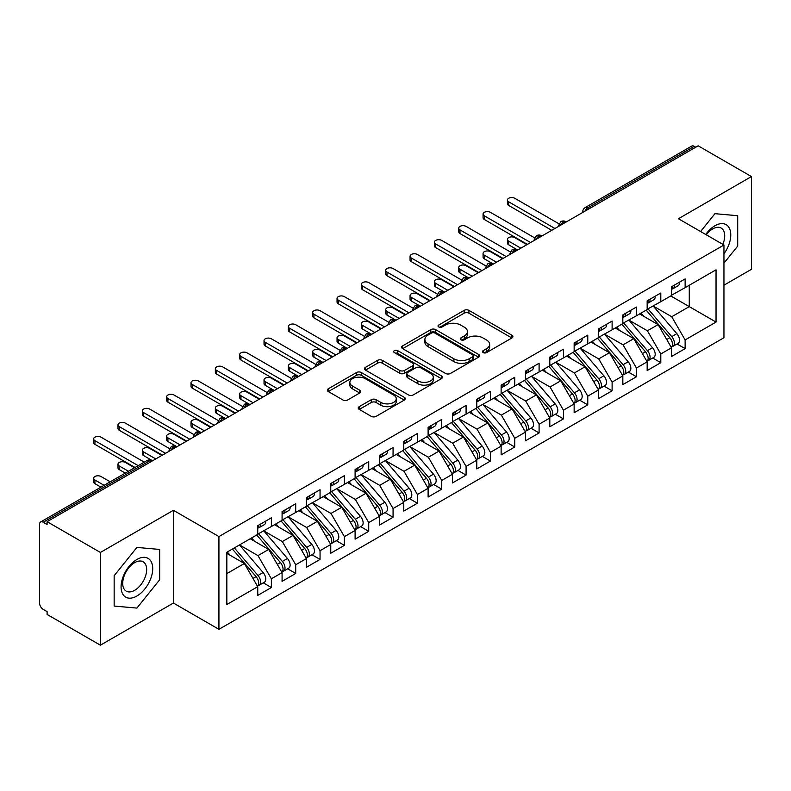 <?xml version="1.0" encoding="UTF-8"?>
<svg xmlns="http://www.w3.org/2000/svg" width="791" height="791" viewBox="0 0 791 791"><rect width="100%" height="100%" fill="white"/><g stroke="black" fill="none" stroke-linecap="round" stroke-linejoin="round"><path stroke-width="1.19" d="M483.182 352.608A2.363 1.364 0 0 0 486.534 352.608L511.915 337.955A3.382 1.948 0 0 0 512.904 336.58A3.382 1.948 0 0 0 511.915 335.196L468.915 310.369A3.382 1.948 0 0 0 464.139 310.369L438.748 325.032A2.363 1.364 0 0 0 438.056 325.991A2.363 1.364 0 0 0 438.748 326.96A2.363 1.364 0 0 0 442.1 326.96L445.382 325.061A10.807 6.239 0 0 1 460.669 325.061L464.258 327.128A10.807 6.239 0 0 1 467.422 331.548A10.807 6.239 0 0 1 464.258 335.957L460.965 337.856A2.363 1.364 0 0 0 460.273 338.815A2.363 1.364 0 0 0 460.965 339.784A2.363 1.364 0 0 0 464.317 339.784L467.6 337.886A10.807 6.239 0 0 1 482.886 337.886L486.475 339.962A10.807 6.239 0 0 1 489.639 344.372A10.807 6.239 0 0 1 486.475 348.782L483.182 350.68A2.363 1.364 0 0 0 482.49 351.649A2.363 1.364 0 0 0 483.182 352.608L483.182 350.68M359.262 406.643A3.382 1.948 0 0 0 358.274 408.027A3.382 1.948 0 0 0 359.262 409.402L371.325 416.373A3.382 1.948 0 0 0 376.101 416.373L404.29 400.098A3.382 1.948 0 0 0 405.279 398.713A3.382 1.948 0 0 0 404.29 397.339L361.289 372.512A3.382 1.948 0 0 0 356.514 372.512L328.324 388.786A3.382 1.948 0 0 0 327.336 390.161A3.382 1.948 0 0 0 328.324 391.545L342.899 399.959A3.382 1.948 0 0 0 347.674 399.959L359.737 392.989A3.382 1.948 0 0 0 360.726 391.614A3.382 1.948 0 0 0 359.737 390.23L352.509 386.057A9.037 5.221 0 0 1 349.859 382.369A9.037 5.221 0 0 1 355.446 377.554A9.037 5.221 0 0 1 365.294 378.681L393.602 395.025A9.037 5.221 0 0 1 396.251 398.713A9.037 5.221 0 0 1 390.665 403.539A9.037 5.221 0 0 1 380.817 402.401L376.101 399.682A3.382 1.948 0 0 0 371.325 399.682L359.262 406.643L359.262 409.402M723.943 285.195L751.45 269.316L751.45 176.571L698.146 145.801L47.094 521.684L47.094 524.492L43.198 522.248A5.161 2.976 -120 0 0 40.618 521.991A5.161 2.976 -120 0 0 39.55 524.354L39.55 603.049A5.161 2.976 -120 0 0 43.198 609.367L47.094 611.611L47.094 614.429L100.398 645.199L173.407 603.049L218.929 629.32L218.929 536.575L173.407 510.304L100.398 552.454L47.094 521.684M751.45 176.571L678.431 218.731L723.943 245.002L218.929 536.575M445.62 373.471A3.382 1.948 0 0 0 450.395 373.471L478.585 357.196A3.382 1.948 0 0 0 479.573 355.821A3.382 1.948 0 0 0 478.585 354.437L435.584 329.61A3.382 1.948 0 0 0 430.808 329.61L402.619 345.885A3.382 1.948 0 0 0 401.63 347.269A3.382 1.948 0 0 0 402.619 348.643L445.62 373.471M395.322 353.122A2.363 1.364 0 0 1 397.725 353.458L397.725 350.65L441.437 375.883A3.382 1.948 0 0 1 442.426 377.267A3.382 1.948 0 0 1 441.437 378.642L413.248 394.917A3.382 1.948 0 0 1 408.472 394.917L365.472 370.099L365.472 367.34A3.382 1.948 0 0 0 364.483 368.715A3.382 1.948 0 0 0 365.472 370.099M365.472 367.34L377.534 360.37A3.382 1.948 0 0 1 382.31 360.37L399.752 370.435A3.382 1.948 0 0 0 404.527 370.435L412.536 365.818A3.382 1.948 0 0 0 413.525 364.443A3.382 1.948 0 0 0 412.536 363.059L394.373 352.578A2.363 1.364 0 0 1 393.681 351.609A2.363 1.364 0 0 1 395.144 350.354A2.363 1.364 0 0 1 397.725 350.65M218.929 629.32L723.943 337.747L723.943 245.002M670.768 295.943L716.033 322.075L716.033 269.81L685.125 287.657L685.125 278.936L671.5 286.807L671.5 295.518L660.792 301.707L660.792 292.996L647.157 300.857L647.157 309.578L636.448 315.757L636.448 307.046L622.824 314.917L622.824 323.628L612.115 329.807L612.115 321.097L598.48 328.967L598.48 337.678L587.772 343.858L587.772 335.147L574.147 343.017L574.147 351.728L563.439 357.908L563.439 349.197L549.804 357.067L549.804 365.778L539.096 371.968L539.096 363.247L525.471 371.117L525.471 379.828L514.763 386.018L514.763 377.307L501.128 385.168L501.128 393.888L490.42 400.068L490.42 391.357L476.795 399.228L476.795 407.938L466.077 414.118L466.077 405.407L452.452 413.278L452.452 421.989L441.744 428.168L441.744 419.457L428.109 427.328L428.109 436.039L417.401 442.218L417.401 433.508L403.776 441.378L403.776 450.089L393.068 456.269L393.068 447.558L379.433 455.428L379.433 464.139L368.725 470.329L368.725 461.608L355.1 469.478L355.1 478.189L344.392 484.379L344.392 475.668L330.757 483.528L330.757 492.249L320.048 498.429L320.048 489.718L306.424 497.588L306.424 506.299L295.715 512.479L295.715 503.768L282.08 511.639L282.08 520.349L271.372 526.529L271.372 517.818L257.747 525.689L257.747 534.4L226.839 552.247L226.839 604.522L257.747 586.675L244.36 563.489L226.839 553.374M716.033 322.075L685.125 339.922L671.737 316.736L653.247 306.058M677.037 343.966L685.125 348.633L685.125 339.922M685.125 348.633L671.5 356.504L671.5 347.793L660.792 353.982L647.404 330.796L628.904 320.108L652.535 347.714L647.424 350.66A6.882 3.975 60 0 1 650.083 357.206A6.882 3.975 60 0 1 648.65 360.35A6.882 3.975 60 0 1 647.542 360.676M652.704 358.016L660.792 362.693L660.792 353.982M660.792 362.693L647.157 370.554L647.157 361.843L636.448 368.033L623.061 344.846L604.571 334.168M628.361 372.067L636.448 376.743L636.448 368.033M636.448 376.743L622.824 384.614L622.824 375.903L612.115 382.083L598.728 358.896L580.228 348.218M604.027 386.127L612.115 390.794L612.115 382.083M612.115 390.794L598.48 398.664L598.48 389.953L587.772 396.133L574.385 372.947L555.895 362.268L579.516 389.864L574.404 392.82A6.882 3.975 60 0 1 577.064 399.356A6.882 3.975 60 0 1 575.64 402.51A6.882 3.975 60 0 1 574.523 402.827M579.684 400.177L587.772 404.844L587.772 396.133M587.772 404.844L574.147 412.714L574.147 404.003L563.439 410.183L550.052 386.997L531.552 376.318M555.341 414.227L563.439 418.894L563.439 410.183M563.439 418.894L549.804 426.764L549.804 418.053L539.096 424.233L525.708 401.047L507.209 390.368M531.008 428.277L539.096 432.944L539.096 424.233M539.096 432.944L525.471 440.814L525.471 432.104L514.763 438.283L501.375 415.107L482.876 404.419M506.665 442.327L514.763 447.004L514.763 438.283M514.763 447.004L501.128 454.865L501.128 446.154L490.42 452.343L477.032 429.157L458.533 418.479M482.332 456.377L490.42 461.054L490.42 452.343M490.42 461.054L476.795 468.925L476.795 460.204L466.077 466.393L452.699 443.207L434.2 432.529M457.989 470.437L466.077 475.104L466.077 466.393M466.077 475.104L452.452 482.975L452.452 474.264L441.744 480.444L428.356 457.257L409.857 446.579M433.656 484.488L441.744 489.154L441.744 480.444M441.744 489.154L428.109 497.025L428.109 488.314L417.401 494.494L404.023 471.307L385.524 460.629M409.313 498.538L417.401 503.205L417.401 494.494M417.401 503.205L403.776 511.075L403.776 502.364L393.068 508.544L379.68 485.358L361.18 474.679M384.98 512.588L393.068 517.255L393.068 508.544M393.068 517.255L379.433 525.125L379.433 516.414L368.725 522.594L355.337 499.408L336.847 488.729M360.637 526.638L368.725 531.315L368.725 522.594M368.725 531.315L355.1 539.175L355.1 530.464L344.392 536.654L331.004 513.468L312.504 502.789L336.135 530.385L331.024 533.332A6.882 3.975 60 0 1 333.683 539.877A6.882 3.975 60 0 1 332.25 543.031A6.882 3.975 60 0 1 331.142 543.348M336.304 540.688L344.392 545.365L344.392 536.654M344.392 545.365L330.757 553.235L330.757 544.515L320.048 550.704L306.661 527.518L288.171 516.839M311.961 554.738L320.048 559.415L320.048 550.704M320.048 559.415L306.424 567.285L306.424 558.575L295.715 564.754L282.328 541.568L263.828 530.89M287.627 568.798L295.715 573.465L295.715 564.754M295.715 573.465L282.08 581.336L282.08 572.625L271.372 578.804L257.985 555.618L239.485 544.94L263.116 572.536L258.004 575.492A6.882 3.975 60 0 1 260.664 582.028A6.882 3.975 60 0 1 259.24 585.182A6.882 3.975 60 0 1 258.123 585.498M263.284 582.848L271.372 587.515L271.372 578.804M271.372 587.515L257.747 595.386L257.747 586.675M257.747 534.123L271.372 526.529M226.839 573.604L244.36 563.489M282.08 520.073L295.715 512.479M257.985 555.618L268.693 549.438L250.203 538.76M282.08 572.625L268.693 549.438M306.424 506.013L320.048 498.429M282.328 541.568L293.036 535.388L274.536 524.71M306.424 558.575L293.036 535.388M330.757 491.962L344.392 484.379M306.661 527.518L317.369 521.328L298.879 510.65M330.757 544.515L317.369 521.328M355.1 477.912L368.725 470.329M331.004 513.468L341.712 507.278L323.212 496.6M355.1 530.464L341.712 507.278M379.433 463.862L393.068 456.269M355.337 499.408L366.055 493.228L347.556 482.55M379.433 516.414L366.055 493.228M403.776 449.812L417.401 442.218M379.68 485.358L390.388 479.178L371.889 468.499M403.776 502.364L390.388 479.178M428.109 435.762L441.744 428.168M404.023 471.307L414.731 465.128L396.232 454.449M428.109 488.314L414.731 465.128M452.452 421.702L466.077 414.118M428.356 457.257L439.064 451.078L420.565 440.399M452.452 474.264L439.064 451.078M476.795 407.652L490.42 400.068M452.699 443.207L463.407 437.028L444.908 426.339M476.795 460.204L463.407 437.028M501.128 393.602L514.763 386.018M477.032 429.157L487.74 422.967L469.241 412.289M501.128 446.154L487.74 422.967M525.471 379.551L539.096 371.968M501.375 415.107L512.084 408.917L493.584 398.239M525.471 432.104L512.084 408.917M549.804 365.501L563.439 357.908M525.708 401.047L536.417 394.867L517.917 384.189M549.804 418.053L536.417 394.867M574.147 351.451L587.772 343.858M550.052 386.997L560.76 380.817L542.26 370.139M574.147 404.003L560.76 380.817M598.48 337.401L612.115 329.807M574.385 372.947L585.093 366.767L566.603 356.088M598.48 389.953L585.093 366.767M622.824 323.341L636.448 315.757M598.728 358.896L609.436 352.717L590.936 342.028M622.824 375.903L609.436 352.717M647.157 309.291L660.792 301.707M623.061 344.846L633.769 338.657L615.279 327.978M647.157 361.843L633.769 338.657M695.714 147.205L694.251 146.365L587.832 207.806L589.295 208.646M584.915 211.177A5.161 2.976 120 0 1 587.832 207.806A5.161 2.976 60 0 0 585.251 207.549L691.67 146.108A5.161 2.976 60 0 1 694.251 146.365M671.5 295.241L685.125 287.657M671.737 316.736L689.268 306.621L689.268 285.264L716.033 269.81M647.404 330.796L658.112 324.607L639.612 313.928M671.5 347.793L658.112 324.607M100.398 552.454L100.398 645.199M714.945 213.679L700.599 231.526L714.945 213.679L737.696 215.716L714.945 213.679M737.696 246.06L737.696 215.716L737.696 246.06L723.943 263.166L737.696 246.06M173.407 603.049L173.407 510.304M159.663 579.783L159.663 549.438L136.902 547.412L114.151 575.719L114.151 606.064L136.902 608.091L159.663 579.783L136.902 608.091L114.151 606.064L114.151 575.719L136.902 547.412L159.663 549.438L159.663 579.783M564.833 222.765L563.37 221.925A5.161 2.976 -120 0 0 560.789 221.668A5.161 2.976 -120 0 0 560.73 221.707L558.327 226.068A5.161 2.976 0 0 0 558.387 226.493M540.5 236.825L539.037 235.975A5.161 2.976 -120 0 0 536.456 235.718A5.161 2.976 -120 0 0 536.397 235.758L533.994 240.118A5.161 2.976 0 0 0 534.044 240.543M516.157 250.876L514.694 250.025A5.161 2.976 -120 0 0 512.113 249.778A5.161 2.976 -120 0 0 512.054 249.808L509.651 254.178A5.161 2.976 0 0 0 509.711 254.593M491.824 264.926L490.361 264.085A5.161 2.976 -120 0 0 487.78 263.828A5.161 2.976 -120 0 0 487.721 263.858L485.318 268.228A5.161 2.976 0 0 0 485.367 268.653M467.481 278.976L466.018 278.135A5.161 2.976 -120 0 0 463.437 277.878A5.161 2.976 -120 0 0 463.378 277.918L460.975 282.278A5.161 2.976 0 0 0 461.034 282.703M443.138 293.026L441.685 292.186A5.161 2.976 -120 0 0 439.104 291.928A5.161 2.976 -120 0 0 439.045 291.968L436.642 296.328A5.161 2.976 0 0 0 436.691 296.754M418.805 307.076L417.341 306.236A5.161 2.976 -120 0 0 414.761 305.979A5.161 2.976 -120 0 0 414.702 306.018L412.299 310.379A5.161 2.976 0 0 0 412.348 310.804M394.462 321.126L393.008 320.286A5.161 2.976 -120 0 0 390.428 320.029A5.161 2.976 -120 0 0 390.368 320.068L387.966 324.429A5.161 2.976 0 0 0 388.015 324.854M370.129 335.186L368.665 334.336A5.161 2.976 -120 0 0 366.085 334.079A5.161 2.976 -120 0 0 366.025 334.118L363.623 338.479A5.161 2.976 0 0 0 363.672 338.904M345.786 349.236L344.332 348.396A5.161 2.976 -120 0 0 341.752 348.139A5.161 2.976 -120 0 0 341.682 348.169L339.29 352.539A5.161 2.976 0 0 0 339.339 352.954M321.453 363.287L319.989 362.446A5.161 2.976 -120 0 0 317.409 362.189A5.161 2.976 -120 0 0 317.349 362.219L314.947 366.589A5.161 2.976 0 0 0 314.996 367.014M297.109 377.337L295.656 376.496A5.161 2.976 -120 0 0 293.065 376.239A5.161 2.976 -120 0 0 293.006 376.279L290.604 380.639A5.161 2.976 0 0 0 290.663 381.064M272.776 391.387L271.313 390.546A5.161 2.976 -120 0 0 268.732 390.289A5.161 2.976 -120 0 0 268.673 390.329L266.27 394.689A5.161 2.976 0 0 0 266.32 395.114M248.433 405.437L246.97 404.596A5.161 2.976 -120 0 0 244.389 404.339A5.161 2.976 -120 0 0 244.33 404.379L241.927 408.739A5.161 2.976 0 0 0 241.987 409.165M224.1 419.497L222.637 418.647A5.161 2.976 -120 0 0 220.056 418.39A5.161 2.976 -120 0 0 219.997 418.429L217.594 422.79A5.161 2.976 0 0 0 217.644 423.215M199.757 433.547L198.294 432.697A5.161 2.976 -120 0 0 195.713 432.45A5.161 2.976 -120 0 0 195.654 432.479L193.251 436.85A5.161 2.976 0 0 0 193.311 437.265M175.424 447.597L173.961 446.757A5.161 2.976 -120 0 0 171.38 446.5A5.161 2.976 -120 0 0 171.321 446.529L168.918 450.9A5.161 2.976 0 0 0 168.967 451.325M484.132 352.944L486.475 351.6A10.807 6.239 0 0 0 489.639 347.18L489.639 344.372M467.422 331.548L467.422 334.356A10.807 6.239 0 0 1 464.258 338.766L461.914 340.12M511.866 337.984L468.915 313.187A3.382 1.948 0 0 0 464.139 313.187L439.697 327.296M478.545 357.225L435.584 332.428A3.382 1.948 0 0 0 430.808 332.428L402.659 348.673M472.613 356.781A2.363 1.364 0 0 0 473.305 355.821A2.363 1.364 0 0 0 472.613 354.852L434.872 333.06A2.363 1.364 0 0 0 431.53 333.06L428.06 335.058A10.807 6.239 0 0 0 424.896 339.477A10.807 6.239 0 0 0 428.06 343.887L453.866 358.788A10.807 6.239 0 0 0 469.152 358.788L472.613 356.781L472.613 359.598A2.363 1.364 0 0 0 473.305 358.63L473.305 355.821M424.896 339.477L424.896 342.285A10.807 6.239 0 0 0 428.06 346.695L428.06 343.887M472.613 359.598L469.152 361.596A10.807 6.239 0 0 1 453.866 361.596L428.06 346.695M365.511 370.119L377.534 363.178L377.534 360.37M413.525 364.443L413.525 367.251A3.382 1.948 0 0 1 412.536 368.626L404.527 373.253A3.382 1.948 0 0 1 399.752 373.253L382.31 363.178A3.382 1.948 0 0 0 377.534 363.178M397.725 353.458L441.398 378.671M417.846 380.886A9.037 5.221 0 0 0 427.694 382.013A9.037 5.221 0 0 0 433.28 377.198A9.037 5.221 0 0 0 430.63 373.51L420.654 367.746A3.382 1.948 0 0 0 415.878 367.746L407.869 372.373A3.382 1.948 0 0 0 406.881 373.748A3.382 1.948 0 0 0 407.869 375.132L417.846 380.886L417.846 383.694A9.037 5.221 0 0 0 427.694 384.831A9.037 5.221 0 0 0 433.28 380.006L433.28 377.198M406.881 373.748L406.881 376.556A3.382 1.948 0 0 0 407.869 377.94L407.869 375.132M417.846 383.694L407.869 377.94M396.251 398.713L396.251 401.521A9.037 5.221 0 0 1 390.665 406.347A9.037 5.221 0 0 1 380.817 405.21L376.101 402.49A3.382 1.948 0 0 0 371.325 402.49L359.302 409.431M349.859 382.369L349.859 385.177A9.037 5.221 0 0 0 352.509 388.865L352.509 386.057M359.687 393.018L352.509 388.865M404.25 400.117L361.289 375.32A3.382 1.948 0 0 0 356.514 375.32L328.364 391.565M648.106 309.034L671.757 336.61A6.882 3.975 60 0 1 674.416 343.156A6.882 3.975 60 0 1 672.993 346.3L678.105 343.353A6.882 3.975 -120 0 0 679.528 340.199A6.882 3.975 -120 0 0 676.869 333.654L653.218 306.077M672.993 346.3A6.882 3.975 60 0 1 671.875 346.626M646.158 310.151L669.819 337.737A6.882 3.975 60 0 1 672.469 344.273A6.882 3.975 60 0 1 671.223 347.318M508.672 241.146L508.672 244.795A4.301 2.482 180 0 1 507.417 243.035L507.417 239.386A4.301 2.482 0 0 0 508.672 241.146L520.844 248.166M526.925 244.656L514.763 237.626A4.301 2.482 0 0 0 510.066 237.092A4.301 2.482 0 0 0 507.417 239.386M643.844 316.37L641.046 313.107M508.672 244.795L517.274 249.778A5.161 2.976 120 0 0 514.694 250.025A5.161 2.976 120 0 0 511.896 253.328M671.5 289.486A6.882 3.975 -120 0 0 672.469 286.678A6.882 3.975 -120 0 0 672.459 286.253M671.875 289.022A6.882 3.975 -120 0 0 672.993 288.705A6.882 3.975 -120 0 0 674.416 285.551A6.882 3.975 -120 0 0 674.407 285.136M679.518 282.179A6.882 3.975 60 0 1 679.528 282.605A6.882 3.975 60 0 1 678.105 285.749L672.993 288.705M558.881 223.754L514.763 198.284A4.301 2.482 -0 0 0 510.066 197.75A4.301 2.482 -0 0 0 507.417 200.044A4.301 2.482 -0 0 0 508.672 201.794L508.672 205.452A4.301 2.482 180 0 1 507.417 203.692L507.417 200.044M551.752 230.319L508.672 205.452M554.916 228.5L508.672 201.794M648.65 360.35L653.762 357.403A6.882 3.975 -120 0 0 655.195 354.249A6.882 3.975 -120 0 0 652.535 347.714M621.815 324.201L645.476 351.787A6.882 3.975 60 0 1 648.136 358.323A6.882 3.975 60 0 1 646.88 361.368M484.339 255.196L484.339 258.845A4.301 2.482 180 0 1 483.074 257.095L483.074 253.436A4.301 2.482 0 0 0 484.339 255.196L496.501 262.216M502.592 258.706L490.42 251.676A4.301 2.482 0 0 0 485.733 251.143A4.301 2.482 0 0 0 483.074 253.436M619.511 330.43L616.703 327.158M484.339 258.845L492.941 263.828A5.161 2.976 120 0 0 490.361 264.085A5.161 2.976 120 0 0 487.563 267.388M623.763 323.084L647.424 350.66M599.43 337.134L623.081 364.71A6.882 3.975 60 0 1 625.74 371.256A6.882 3.975 60 0 1 624.317 374.41L629.428 371.454A6.882 3.975 -120 0 0 630.852 368.299A6.882 3.975 -120 0 0 628.192 361.764L604.532 334.178M624.317 374.41A6.882 3.975 60 0 1 623.199 374.726M597.482 338.261L621.133 365.838A6.882 3.975 60 0 1 623.792 372.383A6.882 3.975 60 0 1 622.547 375.418M459.996 269.247L459.996 272.895A4.301 2.482 180 0 1 458.74 271.145L458.74 267.487A4.301 2.482 0 0 0 459.996 269.247L472.168 276.267M478.248 272.757L466.077 265.736A4.301 2.482 0 0 0 461.39 265.193A4.301 2.482 0 0 0 458.74 267.487M595.168 344.481L592.37 341.208M459.996 272.895L468.598 277.878A5.161 2.976 120 0 0 466.018 278.135A5.161 2.976 120 0 0 463.219 281.438M575.087 351.184L598.747 378.76A6.882 3.975 60 0 1 601.407 385.306A6.882 3.975 60 0 1 599.973 388.46L605.085 385.504A6.882 3.975 -120 0 0 606.519 382.36A6.882 3.975 -120 0 0 603.859 375.814L580.198 348.238M599.973 388.46A6.882 3.975 60 0 1 598.866 388.776M573.139 352.311L596.8 379.888A6.882 3.975 60 0 1 599.459 386.433A6.882 3.975 60 0 1 598.204 389.469M435.663 283.297L435.663 286.955A4.301 2.482 180 0 1 434.397 285.195L434.397 281.537A4.301 2.482 0 0 0 435.663 283.297L447.825 290.327M453.915 286.807L441.744 279.787A4.301 2.482 0 0 0 437.057 279.243A4.301 2.482 0 0 0 434.397 281.537M570.835 358.531L568.027 355.258M435.663 286.955L444.661 292.146M575.64 402.51L580.752 399.564A6.882 3.975 -120 0 0 582.176 396.41A6.882 3.975 -120 0 0 579.516 389.864M548.806 366.362L572.457 393.938A6.882 3.975 60 0 1 575.116 400.483A6.882 3.975 60 0 1 573.87 403.519M411.32 297.347L411.32 301.005A4.301 2.482 180 0 1 410.064 299.245L410.064 295.597A4.301 2.482 0 0 0 411.32 297.347L423.492 304.377M429.572 300.857L417.401 293.837A4.301 2.482 0 0 0 412.714 293.303A4.301 2.482 0 0 0 410.064 295.597M546.492 372.581L543.694 369.308M411.32 301.005L419.922 305.979A5.161 2.976 120 0 0 417.341 306.236A5.161 2.976 120 0 0 414.543 309.538M550.744 365.234L574.404 392.82M647.157 303.536A6.882 3.975 -120 0 0 648.136 300.728A6.882 3.975 -120 0 0 648.116 300.303M647.542 303.072A6.882 3.975 -120 0 0 648.65 302.755A6.882 3.975 -120 0 0 650.083 299.601A6.882 3.975 -120 0 0 650.064 299.186M655.175 296.23A6.882 3.975 60 0 1 655.195 296.655A6.882 3.975 60 0 1 653.762 299.799L648.65 302.755M534.538 237.804L490.42 212.334A4.301 2.482 -0 0 0 485.733 211.8A4.301 2.482 -0 0 0 483.074 214.094A4.301 2.482 -0 0 0 484.339 215.844L484.339 219.502A4.301 2.482 180 0 1 483.074 217.743L483.074 214.094M527.419 244.37L484.339 219.502M530.583 242.55L484.339 215.844M622.824 317.587A6.882 3.975 -120 0 0 623.792 314.778A6.882 3.975 -120 0 0 623.783 314.363M623.199 317.122A6.882 3.975 -120 0 0 624.317 316.805A6.882 3.975 -120 0 0 625.74 313.651A6.882 3.975 -120 0 0 625.73 313.236M630.842 310.28A6.882 3.975 60 0 1 630.852 310.705A6.882 3.975 60 0 1 629.428 313.859L624.317 316.805M510.205 251.864L466.077 226.384A4.301 2.482 -0 0 0 461.39 225.85A4.301 2.482 -0 0 0 458.74 228.144A4.301 2.482 -0 0 0 459.996 229.904L459.996 233.553A4.301 2.482 180 0 1 458.74 231.803L458.74 228.144M503.076 258.43L459.996 233.553M506.24 256.6L459.996 229.904M598.48 331.637A6.882 3.975 -120 0 0 599.459 328.829A6.882 3.975 -120 0 0 599.44 328.413M598.866 331.172A6.882 3.975 -120 0 0 599.973 330.856A6.882 3.975 -120 0 0 601.407 327.701A6.882 3.975 -120 0 0 601.387 327.286M606.499 324.34A6.882 3.975 60 0 1 606.519 324.755A6.882 3.975 60 0 1 605.085 327.909L599.973 330.856M485.862 265.914L441.744 240.444A4.301 2.482 -0 0 0 437.057 239.9A4.301 2.482 -0 0 0 434.397 242.194A4.301 2.482 -0 0 0 435.663 243.954L435.663 247.603A4.301 2.482 180 0 1 434.397 245.853L434.397 242.194M478.733 272.48L435.663 247.603M481.897 270.651L435.663 243.954M574.147 345.697A6.882 3.975 -120 0 0 575.116 342.879A6.882 3.975 -120 0 0 575.106 342.463M574.523 345.232A6.882 3.975 -120 0 0 575.64 344.906A6.882 3.975 -120 0 0 577.064 341.761A6.882 3.975 -120 0 0 577.054 341.336M582.166 338.39A6.882 3.975 60 0 1 582.176 338.805A6.882 3.975 60 0 1 580.752 341.959L575.64 344.906M461.529 279.965L417.401 254.494A4.301 2.482 -0 0 0 412.714 253.951A4.301 2.482 -0 0 0 410.064 256.244A4.301 2.482 -0 0 0 411.32 258.004L411.32 261.653A4.301 2.482 180 0 1 410.064 259.903L410.064 256.244M454.4 286.53L411.32 261.653M457.564 284.701L411.32 258.004M723.943 253.842A22.375 12.913 120 0 0 730.044 229.855A22.375 12.913 120 0 0 714.945 225.751A22.375 12.913 120 0 0 705.73 234.492M722.816 244.36A16.937 9.779 120 0 0 721.194 228.075A16.937 9.779 120 0 0 712.721 228.915A16.937 9.779 120 0 0 706.284 234.808M136.902 596.019A22.375 12.913 120 0 0 152.722 568.62A22.375 12.913 120 0 0 136.902 559.484A22.375 12.913 120 0 0 121.082 586.882A22.375 12.913 120 0 0 136.902 596.019M134.688 590.304A16.937 9.779 120 0 0 145.752 575.373A16.937 9.779 120 0 0 143.151 561.798A16.937 9.779 120 0 0 134.688 562.638A16.937 9.779 120 0 0 123.623 577.568A16.937 9.779 120 0 0 126.214 591.144A16.937 9.779 120 0 0 134.688 590.304M526.41 379.285L550.071 406.871A6.882 3.975 60 0 1 552.731 413.406A6.882 3.975 60 0 1 551.297 416.56L556.409 413.614A6.882 3.975 -120 0 0 557.833 410.46A6.882 3.975 -120 0 0 555.183 403.914L531.522 376.338M551.297 416.56A6.882 3.975 60 0 1 550.19 416.877M524.463 380.412L548.123 407.988A6.882 3.975 60 0 1 550.783 414.533A6.882 3.975 60 0 1 549.527 417.569M386.977 311.397L386.977 315.055A4.301 2.482 180 0 1 385.721 313.295L385.721 309.647A4.301 2.482 0 0 0 386.977 311.397L399.148 318.427M405.239 314.917L393.068 307.887A4.301 2.482 0 0 0 388.381 307.353A4.301 2.482 0 0 0 385.721 309.647M522.159 386.631L519.351 383.368M386.977 315.055L395.589 320.029A5.161 2.976 120 0 0 393.008 320.286A5.161 2.976 120 0 0 390.2 323.588M549.804 359.747A6.882 3.975 -120 0 0 550.783 356.939A6.882 3.975 -120 0 0 550.763 356.514M550.19 359.282A6.882 3.975 -120 0 0 551.297 358.966A6.882 3.975 -120 0 0 552.731 355.812A6.882 3.975 -120 0 0 552.711 355.386M557.823 352.44A6.882 3.975 60 0 1 557.833 352.855A6.882 3.975 60 0 1 556.409 356.009L551.297 358.966M437.186 294.015L393.068 268.545A4.301 2.482 -0 0 0 388.381 268.001A4.301 2.482 -0 0 0 385.721 270.295A4.301 2.482 -0 0 0 386.977 272.055L386.977 275.713A4.301 2.482 180 0 1 385.721 273.953L385.721 270.295M430.057 300.58L386.977 275.713M433.221 298.751L386.977 272.055M502.067 393.345L525.728 420.921A6.882 3.975 60 0 1 528.388 427.466A6.882 3.975 60 0 1 526.964 430.611L532.076 427.664A6.882 3.975 -120 0 0 533.5 424.51A6.882 3.975 -120 0 0 530.84 417.964L507.179 390.388M526.964 430.611A6.882 3.975 60 0 1 525.847 430.937M500.12 394.462L523.78 422.048A6.882 3.975 60 0 1 526.44 428.584A6.882 3.975 60 0 1 525.194 431.629M362.644 325.457L362.644 329.105A4.301 2.482 180 0 1 361.378 327.345L361.378 323.697A4.301 2.482 0 0 0 362.644 325.457L374.815 332.477M380.896 328.967L368.725 321.937A4.301 2.482 0 0 0 364.038 321.403A4.301 2.482 0 0 0 361.378 323.697M497.816 400.681L495.018 397.418M362.644 329.105L371.651 334.306M477.734 407.395L501.395 434.971A6.882 3.975 60 0 1 504.045 441.516A6.882 3.975 60 0 1 502.621 444.661L507.733 441.714A6.882 3.975 -120 0 0 509.157 438.56A6.882 3.975 -120 0 0 506.507 432.024L482.846 404.438M502.621 444.661A6.882 3.975 60 0 1 501.514 444.987M475.786 408.512L499.447 436.098A6.882 3.975 60 0 1 502.107 442.634A6.882 3.975 60 0 1 500.851 445.679M338.301 339.507L338.301 343.156A4.301 2.482 180 0 1 337.045 341.405L337.045 337.747A4.301 2.482 0 0 0 338.301 339.507L350.472 346.527M356.553 343.017L344.392 335.987A4.301 2.482 0 0 0 339.705 335.453A4.301 2.482 0 0 0 337.045 337.747M473.483 414.741L470.675 411.468M338.301 343.156L346.913 348.139A5.161 2.976 120 0 0 344.332 348.396A5.161 2.976 120 0 0 341.524 351.698M453.391 421.445L477.052 449.021A6.882 3.975 60 0 1 479.712 455.567A6.882 3.975 60 0 1 478.288 458.721L483.4 455.764A6.882 3.975 -120 0 0 484.824 452.61A6.882 3.975 -120 0 0 482.164 446.075L458.503 418.488M478.288 458.721A6.882 3.975 60 0 1 477.171 459.037M451.443 422.572L475.104 450.148A6.882 3.975 60 0 1 477.764 456.694A6.882 3.975 60 0 1 476.518 459.729M313.968 353.557L313.968 357.206A4.301 2.482 180 0 1 312.702 355.456L312.702 351.797A4.301 2.482 0 0 0 313.968 353.557L326.139 360.577M332.22 357.067L320.048 350.047A4.301 2.482 0 0 0 315.362 349.503A4.301 2.482 0 0 0 312.702 351.797M449.14 428.791L446.332 425.518M313.968 357.206L322.57 362.189A5.161 2.976 120 0 0 319.989 362.446A5.161 2.976 120 0 0 317.191 365.749M525.471 373.797A6.882 3.975 -120 0 0 526.44 370.989A6.882 3.975 -120 0 0 526.43 370.564M525.847 373.332A6.882 3.975 -120 0 0 526.964 373.016A6.882 3.975 -120 0 0 528.388 369.862A6.882 3.975 -120 0 0 528.378 369.437M533.49 366.49A6.882 3.975 60 0 1 533.5 366.915A6.882 3.975 60 0 1 532.076 370.059L526.964 373.016M412.843 308.065L368.725 282.595A4.301 2.482 -0 0 0 364.038 282.061A4.301 2.482 -0 0 0 361.378 284.355A4.301 2.482 -0 0 0 362.644 286.105L362.644 289.763A4.301 2.482 180 0 1 361.378 288.003L361.378 284.355M405.724 314.63L362.644 289.763M408.888 312.801L362.644 286.105M501.128 387.847A6.882 3.975 -120 0 0 502.107 385.039A6.882 3.975 -120 0 0 502.087 384.614M501.514 387.382A6.882 3.975 -120 0 0 502.621 387.066A6.882 3.975 -120 0 0 504.045 383.912A6.882 3.975 -120 0 0 504.035 383.497M509.147 380.54A6.882 3.975 60 0 1 509.157 380.965A6.882 3.975 60 0 1 507.733 384.11L502.621 387.066M388.51 322.115L344.392 296.645A4.301 2.482 -0 0 0 339.705 296.111A4.301 2.482 -0 0 0 337.045 298.405A4.301 2.482 -0 0 0 338.301 300.155L338.301 303.813A4.301 2.482 180 0 1 337.045 302.053L337.045 298.405M381.381 328.68L338.301 303.813M384.545 326.861L338.301 300.155M476.795 401.897A6.882 3.975 -120 0 0 477.764 399.089A6.882 3.975 -120 0 0 477.754 398.664M477.171 401.433A6.882 3.975 -120 0 0 478.288 401.116A6.882 3.975 -120 0 0 479.712 397.962A6.882 3.975 -120 0 0 479.702 397.547M484.814 394.59A6.882 3.975 60 0 1 484.824 395.016A6.882 3.975 60 0 1 483.4 398.17L478.288 401.116M364.167 336.175L320.048 310.695A4.301 2.482 -0 0 0 315.362 310.161A4.301 2.482 -0 0 0 312.702 312.455A4.301 2.482 -0 0 0 313.968 314.215L313.968 317.863A4.301 2.482 180 0 1 312.702 316.103L312.702 312.455M357.048 342.74L313.968 317.863M360.212 340.911L313.968 314.215M429.058 435.495L452.719 463.071A6.882 3.975 60 0 1 455.369 469.617A6.882 3.975 60 0 1 453.945 472.771L459.057 469.814A6.882 3.975 -120 0 0 460.481 466.67A6.882 3.975 -120 0 0 457.831 460.125L434.17 432.548M453.945 472.771A6.882 3.975 60 0 1 452.838 473.087M427.11 436.622L450.771 464.198A6.882 3.975 60 0 1 453.421 470.744A6.882 3.975 60 0 1 452.175 473.779M289.625 367.607L289.625 371.266A4.301 2.482 180 0 1 288.369 369.506L288.369 365.847A4.301 2.482 0 0 0 289.625 367.607L301.796 374.637M307.877 371.117L295.715 364.097A4.301 2.482 0 0 0 291.019 363.553A4.301 2.482 0 0 0 288.369 365.847M424.807 442.841L421.999 439.569M289.625 371.266L298.632 376.457M452.452 415.947A6.882 3.975 -120 0 0 453.421 413.139A6.882 3.975 -120 0 0 453.411 412.724M452.838 415.483A6.882 3.975 -120 0 0 453.945 415.166A6.882 3.975 -120 0 0 455.369 412.012A6.882 3.975 -120 0 0 455.359 411.597M460.471 408.64A6.882 3.975 60 0 1 460.481 409.066A6.882 3.975 60 0 1 459.057 412.22L453.945 415.166M339.833 350.225L295.715 324.745A4.301 2.482 -0 0 0 291.019 324.211A4.301 2.482 -0 0 0 288.369 326.505A4.301 2.482 -0 0 0 289.625 328.265L289.625 331.913A4.301 2.482 180 0 1 288.369 330.163L288.369 326.505M332.704 356.79L289.625 331.913M335.868 354.961L289.625 328.265M404.715 449.545L428.376 477.121A6.882 3.975 60 0 1 431.036 483.667A6.882 3.975 60 0 1 429.612 486.821L434.724 483.865A6.882 3.975 -120 0 0 436.148 480.72A6.882 3.975 -120 0 0 433.488 474.175L409.827 446.599M429.612 486.821A6.882 3.975 60 0 1 428.495 487.137M402.767 450.672L426.428 478.248A6.882 3.975 60 0 1 429.088 484.794A6.882 3.975 60 0 1 427.832 487.829M265.292 381.658L265.292 385.316A4.301 2.482 180 0 1 264.026 383.556L264.026 379.907A4.301 2.482 0 0 0 265.292 381.658L277.453 388.688M283.544 385.168L271.372 378.147A4.301 2.482 0 0 0 266.686 377.604A4.301 2.482 0 0 0 264.026 379.907M400.464 456.891L397.655 453.619M265.292 385.316L273.894 390.289A5.161 2.976 120 0 0 271.313 390.546A5.161 2.976 120 0 0 268.515 393.849M428.109 430.007A6.882 3.975 -120 0 0 429.088 427.189A6.882 3.975 -120 0 0 429.078 426.774M428.495 429.543A6.882 3.975 -120 0 0 429.612 429.216A6.882 3.975 -120 0 0 431.036 426.072A6.882 3.975 -120 0 0 431.026 425.647M436.128 422.701A6.882 3.975 60 0 1 436.148 423.116A6.882 3.975 60 0 1 434.724 426.27L429.612 429.216M315.49 364.275L271.372 338.805A4.301 2.482 -0 0 0 266.686 338.261A4.301 2.482 -0 0 0 264.026 340.555A4.301 2.482 -0 0 0 265.292 342.315L265.292 345.964A4.301 2.482 180 0 1 264.026 344.214L264.026 340.555M308.371 370.841L265.292 345.964M311.535 369.011L265.292 342.315M380.382 463.595L404.043 491.181A6.882 3.975 60 0 1 406.693 497.717A6.882 3.975 60 0 1 405.269 500.871L410.381 497.925A6.882 3.975 -120 0 0 411.804 494.77A6.882 3.975 -120 0 0 409.145 488.225L385.494 460.649M405.269 500.871A6.882 3.975 60 0 1 404.152 501.187M378.434 464.722L402.095 492.299A6.882 3.975 60 0 1 404.745 498.844A6.882 3.975 60 0 1 403.499 501.88M240.948 395.708L240.948 399.366A4.301 2.482 180 0 1 239.693 397.606L239.693 393.958A4.301 2.482 0 0 0 240.948 395.708L253.12 402.738M259.201 399.228L247.039 392.198A4.301 2.482 0 0 0 242.343 391.664A4.301 2.482 0 0 0 239.693 393.958M376.13 470.942L373.322 467.669M240.948 399.366L249.561 404.339A5.161 2.976 120 0 0 246.97 404.596A5.161 2.976 120 0 0 244.172 407.899M403.776 444.058A6.882 3.975 -120 0 0 404.745 441.24A6.882 3.975 -120 0 0 404.735 440.824M404.152 443.593A6.882 3.975 -120 0 0 405.269 443.267A6.882 3.975 -120 0 0 406.693 440.122A6.882 3.975 -120 0 0 406.683 439.697M411.795 436.751A6.882 3.975 60 0 1 411.804 437.166A6.882 3.975 60 0 1 410.381 440.32L405.269 443.267M291.157 378.325L247.039 352.855A4.301 2.482 -0 0 0 242.343 352.311A4.301 2.482 -0 0 0 239.693 354.605A4.301 2.482 -0 0 0 240.948 356.365L240.948 360.024A4.301 2.482 180 0 1 239.693 358.264L239.693 354.605M284.028 384.891L240.948 360.024M287.192 383.062L240.948 356.365M356.039 477.645L379.7 505.231A6.882 3.975 60 0 1 382.36 511.767A6.882 3.975 60 0 1 380.936 514.921L386.038 511.975A6.882 3.975 -120 0 0 387.471 508.821A6.882 3.975 -120 0 0 384.812 502.275L361.151 474.699M380.936 514.921A6.882 3.975 60 0 1 379.818 515.238M354.091 478.773L377.752 506.349A6.882 3.975 60 0 1 380.412 512.894A6.882 3.975 60 0 1 379.156 515.94M216.615 409.758L216.615 413.416A4.301 2.482 180 0 1 215.35 411.656L215.35 408.008A4.301 2.482 0 0 0 216.615 409.758L228.777 416.788M234.868 413.278L222.696 406.248A4.301 2.482 0 0 0 218.009 405.714A4.301 2.482 0 0 0 215.35 408.008M351.787 484.992L348.979 481.729M216.615 413.416L225.217 418.39A5.161 2.976 120 0 0 222.637 418.647A5.161 2.976 120 0 0 219.839 421.949M379.433 458.108A6.882 3.975 -120 0 0 380.412 455.3A6.882 3.975 -120 0 0 380.402 454.874M379.818 457.643A6.882 3.975 -120 0 0 380.936 457.327A6.882 3.975 -120 0 0 382.36 454.172A6.882 3.975 -120 0 0 382.34 453.747M387.452 450.801A6.882 3.975 60 0 1 387.471 451.216A6.882 3.975 60 0 1 386.038 454.37L380.936 457.327M266.814 392.376L222.696 366.905A4.301 2.482 -0 0 0 218.009 366.362A4.301 2.482 -0 0 0 215.35 368.665A4.301 2.482 -0 0 0 216.615 370.415L216.615 374.074A4.301 2.482 180 0 1 215.35 372.314L215.35 368.665M259.695 398.941L216.615 374.074M262.859 397.112L216.615 370.415M331.706 491.705L355.357 519.282A6.882 3.975 60 0 1 358.016 525.827A6.882 3.975 60 0 1 356.593 528.971L361.705 526.025A6.882 3.975 -120 0 0 363.128 522.871A6.882 3.975 -120 0 0 360.469 516.335L336.818 488.749M356.593 528.971A6.882 3.975 60 0 1 355.475 529.298M329.758 492.823L353.419 520.409A6.882 3.975 60 0 1 356.069 526.944A6.882 3.975 60 0 1 354.823 529.99M192.272 423.818L192.272 427.466A4.301 2.482 180 0 1 191.017 425.716L191.017 422.058A4.301 2.482 0 0 0 192.272 423.818L204.444 430.838M210.525 427.328L198.363 420.298A4.301 2.482 0 0 0 193.666 419.764A4.301 2.482 0 0 0 191.017 422.058M327.444 499.042L324.646 495.779M192.272 427.466L200.874 432.45A5.161 2.976 120 0 0 198.294 432.697A5.161 2.976 120 0 0 195.496 436.009M355.1 472.158A6.882 3.975 -120 0 0 356.069 469.35A6.882 3.975 -120 0 0 356.059 468.925M355.475 471.693A6.882 3.975 -120 0 0 356.593 471.377A6.882 3.975 -120 0 0 358.016 468.223A6.882 3.975 -120 0 0 358.007 467.807M363.118 464.851A6.882 3.975 60 0 1 363.128 465.276A6.882 3.975 60 0 1 361.705 468.42L356.593 471.377M242.481 406.426L198.363 380.955A4.301 2.482 -0 0 0 193.666 380.422A4.301 2.482 -0 0 0 191.017 382.715A4.301 2.482 -0 0 0 192.272 384.466L192.272 388.124A4.301 2.482 180 0 1 191.017 386.364L191.017 382.715M235.352 412.991L192.272 388.124M238.516 411.172L192.272 384.466M332.25 543.031L337.361 540.075A6.882 3.975 -120 0 0 338.795 536.921A6.882 3.975 -120 0 0 336.135 530.385M305.415 506.873L329.076 534.459A6.882 3.975 60 0 1 331.736 540.995A6.882 3.975 60 0 1 330.48 544.04M167.939 437.868L167.939 441.516A4.301 2.482 180 0 1 166.674 439.766L166.674 436.108A4.301 2.482 0 0 0 167.939 437.868L180.101 444.888M186.192 441.378L174.02 434.358A4.301 2.482 0 0 0 169.333 433.814A4.301 2.482 0 0 0 166.674 436.108M303.111 513.102L300.303 509.829M167.939 441.516L176.541 446.5A5.161 2.976 120 0 0 173.961 446.757A5.161 2.976 120 0 0 171.163 450.059M307.363 505.756L331.024 533.332M330.757 486.208A6.882 3.975 -120 0 0 331.736 483.4A6.882 3.975 -120 0 0 331.716 482.975M331.142 485.743A6.882 3.975 -120 0 0 332.25 485.427A6.882 3.975 -120 0 0 333.683 482.273A6.882 3.975 -120 0 0 333.664 481.857M338.775 478.901A6.882 3.975 60 0 1 338.795 479.326A6.882 3.975 60 0 1 337.361 482.47L332.25 485.427M218.138 420.476L174.02 395.006A4.301 2.482 -0 0 0 169.333 394.472A4.301 2.482 -0 0 0 166.674 396.766A4.301 2.482 -0 0 0 167.939 398.526L167.939 402.174A4.301 2.482 180 0 1 166.674 400.414L166.674 396.766M211.019 427.041L167.939 402.174M214.183 425.222L167.939 398.526M283.03 519.806L306.681 547.382A6.882 3.975 60 0 1 309.34 553.927A6.882 3.975 60 0 1 307.917 557.082L313.028 554.125A6.882 3.975 -120 0 0 314.452 550.981A6.882 3.975 -120 0 0 311.792 544.435L288.132 516.849M307.917 557.082A6.882 3.975 60 0 1 306.799 557.398M281.082 520.933L304.733 548.509A6.882 3.975 60 0 1 307.392 555.055A6.882 3.975 60 0 1 306.147 558.09M143.596 451.918L143.596 455.567A4.301 2.482 180 0 1 142.34 453.816L142.34 450.158A4.301 2.482 0 0 0 143.596 451.918L155.768 458.938M161.848 455.428L149.677 448.408A4.301 2.482 0 0 0 144.99 447.864A4.301 2.482 0 0 0 142.34 450.158M278.768 527.152L275.97 523.879M143.596 455.567L152.198 460.55A5.161 2.976 120 0 0 149.618 460.807L43.198 522.248M306.424 500.258A6.882 3.975 -120 0 0 307.392 497.45A6.882 3.975 -120 0 0 307.383 497.035M306.799 499.793A6.882 3.975 -120 0 0 307.917 499.477A6.882 3.975 -120 0 0 309.34 496.323A6.882 3.975 -120 0 0 309.33 495.908M314.442 492.951A6.882 3.975 60 0 1 314.452 493.376A6.882 3.975 60 0 1 313.028 496.53L307.917 499.477M193.805 434.536L149.677 409.056A4.301 2.482 -0 0 0 144.99 408.522A4.301 2.482 -0 0 0 142.34 410.816A4.301 2.482 -0 0 0 143.596 412.576L143.596 416.224A4.301 2.482 180 0 1 142.34 414.474L142.34 410.816M186.676 441.101L143.596 416.224M189.84 439.272L143.596 412.576M258.687 533.856L282.347 561.432A6.882 3.975 60 0 1 285.007 567.978A6.882 3.975 60 0 1 283.574 571.132L288.685 568.175A6.882 3.975 -120 0 0 290.119 565.031A6.882 3.975 -120 0 0 287.459 558.486L263.798 530.909M283.574 571.132A6.882 3.975 60 0 1 282.466 571.448M256.739 534.983L280.4 562.559A6.882 3.975 60 0 1 283.059 569.105A6.882 3.975 60 0 1 281.804 572.14M119.263 465.968L119.263 469.627A4.301 2.482 180 0 1 117.997 467.867L117.997 464.208A4.301 2.482 0 0 0 119.263 465.968L128.458 471.278M134.539 467.768L125.344 462.458A4.301 2.482 0 0 0 120.657 461.914A4.301 2.482 0 0 0 117.997 464.208M254.435 541.202L251.627 537.929M119.263 469.627L125.294 473.107M282.08 514.308A6.882 3.975 -120 0 0 283.059 511.5A6.882 3.975 -120 0 0 283.04 511.085M282.466 513.843A6.882 3.975 -120 0 0 283.574 513.527A6.882 3.975 -120 0 0 285.007 510.383A6.882 3.975 -120 0 0 284.987 509.958M290.099 507.011A6.882 3.975 60 0 1 290.119 507.427A6.882 3.975 60 0 1 288.685 510.581L283.574 513.527M169.462 448.586L125.344 423.116A4.301 2.482 -0 0 0 120.657 422.572A4.301 2.482 -0 0 0 117.997 424.866A4.301 2.482 -0 0 0 119.263 426.626L119.263 430.274A4.301 2.482 180 0 1 117.997 428.524L117.997 424.866M162.333 455.151L119.263 430.274M165.497 453.322L119.263 426.626M259.24 585.182L264.352 582.235A6.882 3.975 -120 0 0 265.776 579.081A6.882 3.975 -120 0 0 263.116 572.536M232.406 549.033L256.057 576.609A6.882 3.975 60 0 1 258.716 583.155A6.882 3.975 60 0 1 257.47 586.19M94.92 480.018L94.92 483.677A4.301 2.482 180 0 1 93.664 481.917L93.664 478.268A4.301 2.482 0 0 0 94.92 480.018L104.115 485.328M110.196 481.818L101.001 476.508A4.301 2.482 0 0 0 96.314 475.974A4.301 2.482 0 0 0 93.664 478.268M230.092 555.252L227.294 551.98M94.92 483.677L100.951 487.157M234.344 547.906L258.004 575.492M257.747 528.368A6.882 3.975 -120 0 0 258.716 525.55A6.882 3.975 -120 0 0 258.706 525.135M258.123 527.904A6.882 3.975 -120 0 0 259.24 527.577A6.882 3.975 -120 0 0 260.664 524.433A6.882 3.975 -120 0 0 260.654 524.008M265.766 521.061A6.882 3.975 60 0 1 265.776 521.477A6.882 3.975 60 0 1 264.352 524.631L259.24 527.577M144.278 462.142L101.001 437.166A4.301 2.482 -0 0 0 96.314 436.622A4.301 2.482 -0 0 0 93.664 438.916A4.301 2.482 -0 0 0 94.92 440.676L94.92 444.324A4.301 2.482 180 0 1 93.664 442.574L93.664 438.916M135.024 467.481L94.92 444.324M138.188 465.662L94.92 440.676M151.081 461.647L149.618 460.807A5.161 2.976 -120 0 0 147.037 460.55L40.618 521.991M566.346 221.895L565.961 221.668A5.161 2.976 120 0 0 563.37 221.925A5.161 2.976 120 0 0 560.572 225.227M542.013 235.945L541.617 235.718A5.161 2.976 120 0 0 539.037 235.975A5.161 2.976 120 0 0 536.239 239.278M444.651 292.156L444.265 291.928A5.161 2.976 120 0 0 441.685 292.186A5.161 2.976 120 0 0 438.886 295.488M371.641 334.306L371.246 334.079A5.161 2.976 120 0 0 368.665 334.336A5.161 2.976 120 0 0 365.867 337.638M298.622 376.467L298.237 376.239A5.161 2.976 120 0 0 295.656 376.496A5.161 2.976 120 0 0 292.848 379.799M486.475 351.6L486.475 348.782M460.965 339.784L460.965 337.856M464.258 338.766L464.258 335.957M438.748 326.96L438.748 325.032M464.139 313.187L464.139 310.369M468.915 313.187L468.915 310.369M511.915 337.955L511.915 335.196M402.619 348.643L402.619 345.885M430.808 332.428L430.808 329.61M435.584 332.428L435.584 329.61M478.585 357.196L478.585 354.437M453.866 361.596L453.866 358.788M469.152 361.596L469.152 358.788M382.31 363.178L382.31 360.37M399.752 373.253L399.752 370.435M404.527 373.253L404.527 370.435M412.536 368.626L412.536 365.818M441.437 378.642L441.437 375.883M371.325 402.49L371.325 399.682M376.101 402.49L376.101 399.682M380.817 405.21L380.817 402.401M359.737 392.989L359.737 390.23M328.324 391.545L328.324 388.786M356.514 375.32L356.514 372.512M361.289 375.32L361.289 372.512M404.29 400.098L404.29 397.339M669.819 337.737L666.724 339.517M676.869 333.654L671.757 336.61M645.476 351.787L642.381 353.567M621.133 365.838L618.048 367.627M628.192 361.764L623.081 364.71M596.8 379.888L593.705 381.677M603.859 375.814L598.747 378.76M572.457 393.938L569.362 395.727M548.123 407.988L545.029 409.778M555.183 403.914L550.071 406.871M523.78 422.048L520.686 423.828M530.84 417.964L525.728 420.921M499.447 436.098L496.353 437.878M506.507 432.024L501.395 434.971M475.104 450.148L472.009 451.928M482.164 446.075L477.052 449.021M450.771 464.198L447.676 465.988M457.831 460.125L452.719 463.071M426.428 478.248L423.333 480.038M433.488 474.175L428.376 477.121M402.095 492.299L399 494.088M409.145 488.225L404.043 491.181M377.752 506.349L374.657 508.138M384.812 502.275L379.7 505.231M353.419 520.409L350.324 522.189M360.469 516.335L355.357 519.282M329.076 534.459L325.981 536.239M304.733 548.509L301.648 550.299M311.792 544.435L306.681 547.382M280.4 562.559L277.305 564.349M287.459 558.486L282.347 561.432M256.057 576.609L252.962 578.399M565.961 221.668A5.161 5.161 0 0 0 560.789 221.668M585.251 207.549A5.161 5.161 0 0 0 582.67 212.018M541.617 235.718A5.161 5.161 0 0 0 536.456 235.718M517.274 249.778A5.161 5.161 0 0 0 512.113 249.778M492.941 263.828A5.161 5.161 0 0 0 487.78 263.828M468.598 277.878A5.161 5.161 0 0 0 463.437 277.878M444.265 291.928A5.161 5.161 0 0 0 439.104 291.928M419.922 305.979A5.161 5.161 0 0 0 414.761 305.979M395.589 320.029A5.161 5.161 0 0 0 390.428 320.029M371.246 334.079A5.161 5.161 0 0 0 366.085 334.079M346.913 348.139A5.161 5.161 0 0 0 341.752 348.139M322.57 362.189A5.161 5.161 0 0 0 317.409 362.189M298.237 376.239A5.161 5.161 0 0 0 293.065 376.239M273.894 390.289A5.161 5.161 0 0 0 268.732 390.289M249.561 404.339A5.161 5.161 0 0 0 244.389 404.339M225.217 418.39A5.161 5.161 0 0 0 220.056 418.39M200.874 432.45A5.161 5.161 0 0 0 195.713 432.45M176.541 446.5A5.161 5.161 0 0 0 171.38 446.5M152.198 460.55A5.161 5.161 0 0 0 147.037 460.55"/></g></svg>
